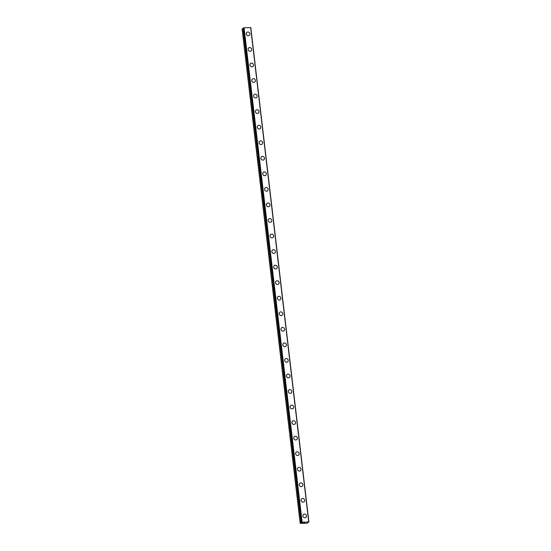<?xml version="1.0" encoding="UTF-8"?>
<svg xmlns="http://www.w3.org/2000/svg" width="551" height="551" viewBox="0 0 551 551"><rect width="100%" height="100%" fill="white"/><g stroke="black" fill="none" stroke-linecap="round" stroke-linejoin="round"><path stroke-width="0.83" d="M307.692 522.341L308.216 522.555L306.955 523.257L300.185 523.381L302.341 522.534L301.528 522.424L302.148 522.183L308.725 521.99L307.713 522.479M303.58 514.303A1.928 1.743 -125.6 0 1 306.501 515.819A1.928 1.743 -125.6 0 1 304.021 517.52A1.928 1.743 -125.6 0 1 303.587 514.303A1.928 1.743 -125.6 0 1 306.501 515.812A1.928 1.743 -125.6 0 1 305.826 517.43M301.755 498.751A1.928 1.743 -125.6 0 1 304.675 500.267A1.928 1.743 -125.6 0 1 302.196 501.968A1.928 1.743 -125.6 0 1 301.755 498.751A1.928 1.743 -125.6 0 1 304.675 500.267A1.928 1.743 -125.6 0 1 304 501.885M299.93 483.206A1.928 1.743 -125.6 0 1 302.843 484.722A1.928 1.743 -125.6 0 1 300.364 486.423A1.928 1.743 -125.6 0 1 299.93 483.206A1.928 1.743 -125.6 0 1 302.85 484.715A1.928 1.743 -125.6 0 1 302.175 486.333M298.105 467.654A1.928 1.743 -125.6 0 1 301.018 469.17A1.928 1.743 -125.6 0 1 298.539 470.871A1.928 1.743 -125.6 0 1 298.105 467.654A1.928 1.743 -125.6 0 1 301.025 469.17A1.928 1.743 -125.6 0 1 300.35 470.788M296.28 452.109A1.928 1.743 -125.6 0 1 299.193 453.618A1.928 1.743 -125.6 0 1 296.714 455.326A1.928 1.743 -125.6 0 1 296.28 452.109A1.928 1.743 -125.6 0 1 299.193 453.625A1.928 1.743 -125.6 0 1 298.518 455.236M294.448 436.557A1.928 1.743 -125.6 0 1 297.368 438.073A1.928 1.743 -125.6 0 1 294.888 439.774A1.928 1.743 -125.6 0 1 294.454 436.557A1.928 1.743 -125.6 0 1 297.368 438.073A1.928 1.743 -125.6 0 1 296.693 439.691M292.622 421.012A1.928 1.743 -125.6 0 1 295.543 422.527A1.928 1.743 -125.6 0 1 293.063 424.229A1.928 1.743 -125.6 0 1 292.622 421.012A1.928 1.743 -125.6 0 1 295.543 422.521A1.928 1.743 -125.6 0 1 294.868 424.139M290.797 405.46A1.928 1.743 -125.6 0 1 293.711 406.975A1.928 1.743 -125.6 0 1 291.231 408.677A1.928 1.743 -125.6 0 1 290.797 405.46A1.928 1.743 -125.6 0 1 293.717 406.975A1.928 1.743 -125.6 0 1 293.042 408.594M288.972 389.915A1.928 1.743 -125.6 0 1 291.885 391.43A1.928 1.743 -125.6 0 1 289.406 393.132A1.928 1.743 -125.6 0 1 288.972 389.915A1.928 1.743 -125.6 0 1 291.892 391.43A1.928 1.743 -125.6 0 1 291.217 393.042M287.147 374.363A1.928 1.743 -125.6 0 1 290.06 375.878A1.928 1.743 -125.6 0 1 287.581 377.58A1.928 1.743 -125.6 0 1 287.147 374.363A1.928 1.743 -125.6 0 1 290.06 375.878A1.928 1.743 -125.6 0 1 289.392 377.497M285.315 358.818A1.928 1.743 -125.6 0 1 288.235 360.333A1.928 1.743 -125.6 0 1 285.755 362.035A1.928 1.743 -125.6 0 1 285.322 358.818A1.928 1.743 -125.6 0 1 288.235 360.333A1.928 1.743 -125.6 0 1 287.56 361.945M283.49 343.266A1.928 1.743 -125.6 0 1 286.41 344.781A1.928 1.743 -125.6 0 1 283.93 346.483A1.928 1.743 -125.6 0 1 283.49 343.266A1.928 1.743 -125.6 0 1 286.41 344.781A1.928 1.743 -125.6 0 1 285.735 346.4M281.664 327.721A1.928 1.743 -125.6 0 1 284.578 329.236A1.928 1.743 -125.6 0 1 282.098 330.937A1.928 1.743 -125.6 0 1 281.664 327.721A1.928 1.743 -125.6 0 1 284.585 329.236A1.928 1.743 -125.6 0 1 283.91 330.848M279.839 312.169A1.928 1.743 -125.6 0 1 282.753 313.684A1.928 1.743 -125.6 0 1 280.273 315.386A1.928 1.743 -125.6 0 1 279.839 312.169A1.928 1.743 -125.6 0 1 282.759 313.684A1.928 1.743 -125.6 0 1 282.084 315.303M278.014 296.624A1.928 1.743 -125.6 0 1 280.927 298.139A1.928 1.743 -125.6 0 1 278.448 299.84A1.928 1.743 -125.6 0 1 278.014 296.624A1.928 1.743 -125.6 0 1 280.927 298.139A1.928 1.743 -125.6 0 1 280.259 299.751M276.182 281.072A1.928 1.743 -125.6 0 1 279.102 282.587A1.928 1.743 -125.6 0 1 276.623 284.295A1.928 1.743 -125.6 0 1 276.189 281.072A1.928 1.743 -125.6 0 1 279.102 282.587A1.928 1.743 -125.6 0 1 278.434 284.206M274.357 265.527A1.928 1.743 -125.6 0 1 277.277 267.042A1.928 1.743 -125.6 0 1 274.797 268.743A1.928 1.743 -125.6 0 1 274.357 265.527A1.928 1.743 -125.6 0 1 277.277 267.042A1.928 1.743 -125.6 0 1 276.602 268.654M272.531 249.975A1.928 1.743 -125.6 0 1 275.445 251.49A1.928 1.743 -125.6 0 1 272.965 253.198A1.928 1.743 -125.6 0 1 272.531 249.975A1.928 1.743 -125.6 0 1 275.452 251.49A1.928 1.743 -125.6 0 1 274.777 253.109M270.706 234.43A1.928 1.743 -125.6 0 1 273.62 235.945A1.928 1.743 -125.6 0 1 271.14 237.646A1.928 1.743 -125.6 0 1 270.706 234.43A1.928 1.743 -125.6 0 1 273.627 235.945A1.928 1.743 -125.6 0 1 272.952 237.557M268.881 218.878A1.928 1.743 -125.6 0 1 271.795 220.393A1.928 1.743 -125.6 0 1 269.315 222.101A1.928 1.743 -125.6 0 1 268.881 218.878A1.928 1.743 -125.6 0 1 271.795 220.393A1.928 1.743 -125.6 0 1 271.126 222.012M267.056 203.333A1.928 1.743 -125.6 0 1 269.969 204.848A1.928 1.743 -125.6 0 1 267.49 206.549A1.928 1.743 -125.6 0 1 267.056 203.333A1.928 1.743 -125.6 0 1 269.969 204.848A1.928 1.743 -125.6 0 1 269.301 206.46M265.224 187.781A1.928 1.743 -125.6 0 1 268.144 189.296A1.928 1.743 -125.6 0 1 265.665 191.004A1.928 1.743 -125.6 0 1 265.224 187.781A1.928 1.743 -125.6 0 1 268.144 189.296A1.928 1.743 -125.6 0 1 267.469 190.915M263.399 172.236A1.928 1.743 -125.6 0 1 266.312 173.751A1.928 1.743 -125.6 0 1 263.833 175.452A1.928 1.743 -125.6 0 1 263.399 172.236A1.928 1.743 -125.6 0 1 266.319 173.751A1.928 1.743 -125.6 0 1 265.644 175.363M261.573 156.684A1.928 1.743 -125.6 0 1 264.487 158.199A1.928 1.743 -125.6 0 1 262.007 159.907A1.928 1.743 -125.6 0 1 261.573 156.684A1.928 1.743 -125.6 0 1 264.494 158.199A1.928 1.743 -125.6 0 1 263.819 159.818M259.748 141.139A1.928 1.743 -125.6 0 1 262.662 142.654A1.928 1.743 -125.6 0 1 260.182 144.355A1.928 1.743 -125.6 0 1 259.748 141.139A1.928 1.743 -125.6 0 1 262.662 142.654A1.928 1.743 -125.6 0 1 261.994 144.266M257.923 125.587A1.928 1.743 -125.6 0 1 260.837 127.102A1.928 1.743 -125.6 0 1 258.357 128.81A1.928 1.743 -125.6 0 1 257.923 125.587A1.928 1.743 -125.6 0 1 260.837 127.102A1.928 1.743 -125.6 0 1 260.168 128.72M256.091 110.042A1.928 1.743 -125.6 0 1 259.011 111.557A1.928 1.743 -125.6 0 1 256.532 113.258A1.928 1.743 -125.6 0 1 256.098 110.042A1.928 1.743 -125.6 0 1 259.011 111.557A1.928 1.743 -125.6 0 1 258.336 113.175M254.266 94.496A1.928 1.743 -125.6 0 1 257.186 96.005A1.928 1.743 -125.6 0 1 254.7 97.713A1.928 1.743 -125.6 0 1 254.266 94.49A1.928 1.743 -125.6 0 1 257.186 96.005A1.928 1.743 -125.6 0 1 256.511 97.623M252.441 78.945A1.928 1.743 -125.6 0 1 255.354 80.46A1.928 1.743 -125.6 0 1 252.875 82.161A1.928 1.743 -125.6 0 1 252.441 78.945A1.928 1.743 -125.6 0 1 255.361 80.46A1.928 1.743 -125.6 0 1 254.686 82.078M250.615 63.399A1.928 1.743 -125.6 0 1 253.529 64.908A1.928 1.743 -125.6 0 1 251.049 66.616A1.928 1.743 -125.6 0 1 250.615 63.393A1.928 1.743 -125.6 0 1 253.529 64.908A1.928 1.743 -125.6 0 1 252.861 66.526M248.79 47.847A1.928 1.743 -125.6 0 1 251.704 49.363A1.928 1.743 -125.6 0 1 249.224 51.064A1.928 1.743 -125.6 0 1 248.79 47.847A1.928 1.743 -125.6 0 1 251.704 49.363A1.928 1.743 -125.6 0 1 251.029 50.981M246.958 32.302A1.928 1.743 -125.6 0 1 249.879 33.811A1.928 1.743 -125.6 0 1 247.399 35.519A1.928 1.743 -125.6 0 1 246.965 32.295A1.928 1.743 -125.6 0 1 249.879 33.811A1.928 1.743 -125.6 0 1 249.204 35.429M243.473 28.218L242.103 28.941L300.185 523.381M308.897 522.072L250.815 27.633L244.065 27.743L243.446 27.984L301.576 522.658M304.062 522.63L304.545 522.617L304.062 522.63M303.759 522.844L304.242 522.83M303.677 522.865L304.565 522.603M243.632 27.839L301.714 522.279M244.065 27.743L302.148 522.183M250.643 27.55L308.725 521.99M242.95 28.335L301.032 522.775M243.032 28.308L301.115 522.747M243.39 28.232L301.473 522.672M243.452 27.97L301.535 522.41"/></g></svg>
